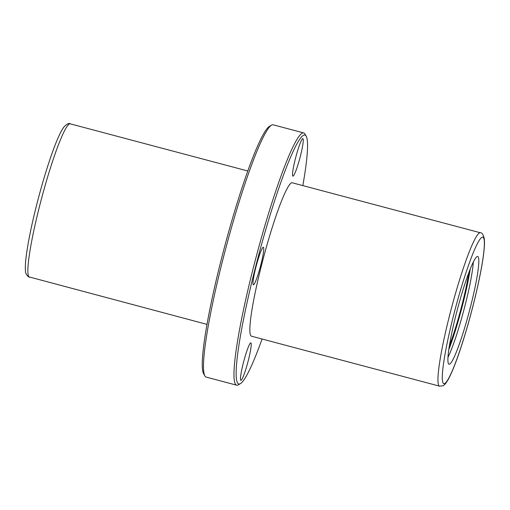 <?xml version="1.0" encoding="UTF-8"?>
<svg xmlns="http://www.w3.org/2000/svg" width="510" height="510" viewBox="0 0 510 510"><rect width="100%" height="100%" fill="white"/><g stroke="black" fill="none" stroke-linecap="round" stroke-linejoin="round"><path stroke-width="0.76" d="M456.252 313.797A55.73 6.018 -75.1 0 1 477.672 256.492A55.73 6.018 -75.1 0 1 469.181 311.903A55.73 6.018 -75.1 0 1 449.055 364.223A55.73 6.018 -75.1 0 1 456.252 313.797M291.395 182.918A79.362 8.574 104.9 0 0 262.656 260.852A79.362 8.574 104.9 0 0 251.5 336.205L439.601 386.166A79.362 8.574 -75.1 0 1 451.688 307.256A79.362 8.574 -75.1 0 1 480.35 232.751L292.249 182.797A79.362 8.574 104.9 0 0 291.395 182.918M302.825 185.608A128.749 13.904 104.9 0 0 306.185 136.189L304.961 134.053A130.509 14.095 104.9 0 0 303.679 132.912L273.175 124.81A130.509 14.095 104.9 0 0 271.779 125.014A130.509 14.095 104.9 0 0 271.498 125.167A130.509 14.095 104.9 0 0 226.051 247.331A130.509 14.095 104.9 0 0 204.892 375.947A130.509 14.095 104.9 0 0 206.174 377.088L236.678 385.19A130.509 14.095 104.9 0 0 238.355 384.833L240.478 383.584A128.749 13.904 104.9 0 0 262.083 339.016M303.679 132.912A130.509 14.095 104.9 0 0 302.277 133.116A130.509 14.095 104.9 0 0 255.019 261.267A130.509 14.095 104.9 0 0 236.678 385.19M306.185 136.189A128.749 13.904 104.9 0 0 303.539 135.271A128.749 13.904 104.9 0 0 255.178 268.458A128.749 13.904 104.9 0 0 240.478 383.584M243.372 362.808A19.399 2.097 -75.1 0 1 250.824 342.86A19.399 2.097 -75.1 0 1 247.873 362.145A19.399 2.097 -75.1 0 1 240.867 380.358A19.399 2.097 -75.1 0 1 243.372 362.808M295.424 158.591A19.399 2.097 -75.1 0 1 302.883 138.643A19.399 2.097 -75.1 0 1 299.925 157.928A19.399 2.097 -75.1 0 1 292.918 176.141A19.399 2.097 -75.1 0 1 295.424 158.591M255.892 267.221A19.399 2.097 -75.1 0 1 263.345 247.273A19.399 2.097 -75.1 0 1 260.393 266.564A19.399 2.097 -75.1 0 1 253.387 284.778A19.399 2.097 -75.1 0 1 255.892 267.221M271.498 125.167L269.376 126.416A128.749 13.904 104.9 0 0 224.54 246.929A128.749 13.904 104.9 0 0 203.668 373.811L204.892 375.947M473.312 261.981A55.73 6.018 -75.1 0 1 463.756 310.462A55.73 6.018 -75.1 0 1 447.997 357.293M470.233 268.968A58.554 6.324 -75.1 0 1 448.787 349.707M468.798 272.665A52.912 5.712 -75.1 0 1 449.38 345.78M444.714 383.539A75.837 8.192 -75.1 0 1 464.304 277.822A75.837 8.192 -75.1 0 1 481.07 269.72A75.837 8.192 -75.1 0 1 444.714 383.539M29.51 277.249A79.362 8.574 -75.1 0 1 41.597 198.339A79.362 8.574 -75.1 0 1 70.252 123.834C69.016 122.802 66.816 123.955 63.654 127.296L61.225 131.268C58.777 135.851 56.017 142.366 52.944 150.807C47.972 164.545 43.089 180.444 38.295 198.517C32.296 221.423 28.279 240.548 26.252 255.892C25.398 262.503 25.143 267.54 25.5 270.995C25.175 272.365 26.093 274.265 28.254 276.694L207.028 324.392M439.601 386.166L442.858 385.815C444.286 385.445 446.218 383.074 448.647 378.707C452.612 371.178 457.196 359.289 462.404 343.032C468.69 323.187 474.064 303.029 478.52 282.559C482.218 265.308 484.207 252.335 484.5 243.633L484.353 239.011C483.263 234.562 481.931 232.471 480.35 232.751M247.771 170.984L70.252 123.834"/></g></svg>
